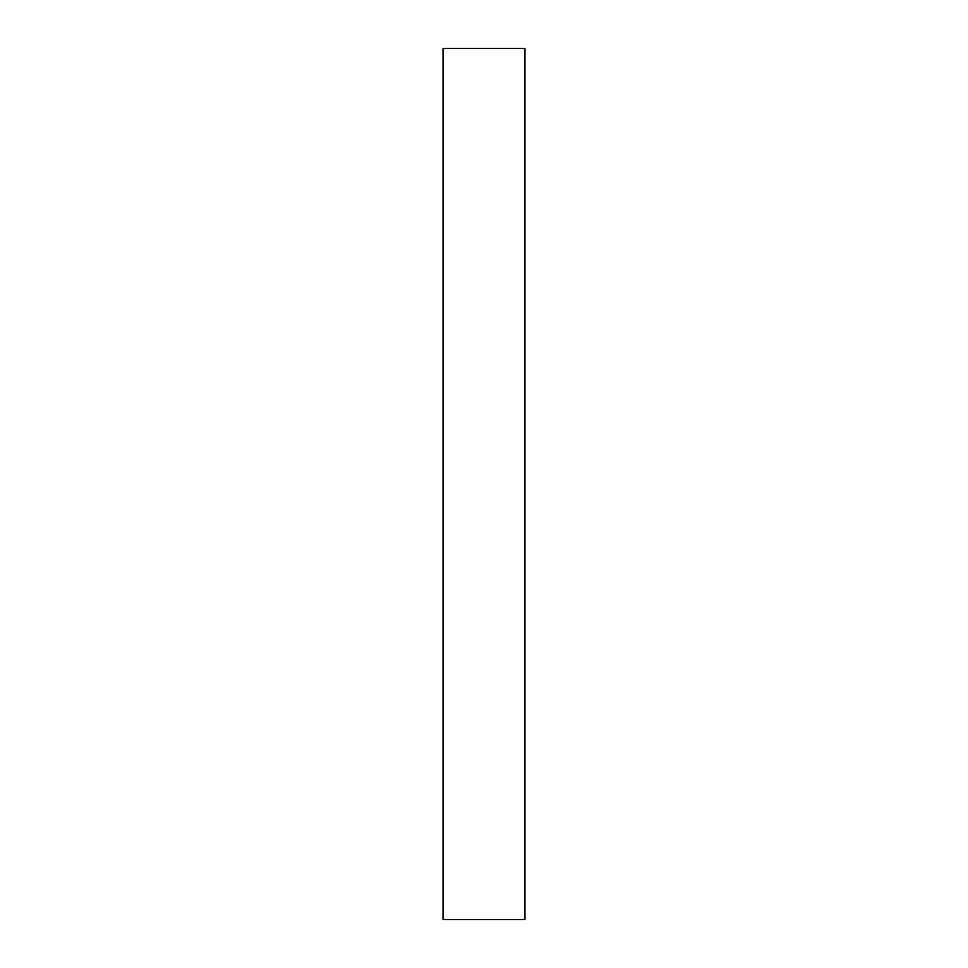 <?xml version="1.0" encoding="UTF-8"?>
<svg xmlns="http://www.w3.org/2000/svg" width="968" height="968" viewBox="0 0 968 968"><rect width="100%" height="100%" fill="white"/><g stroke="black" fill="none" stroke-linecap="round" stroke-linejoin="round"><path stroke-width="1.45" d="M524.934 48.4L524.934 919.6L443.066 919.6L443.066 48.4L524.934 48.4"/></g></svg>
